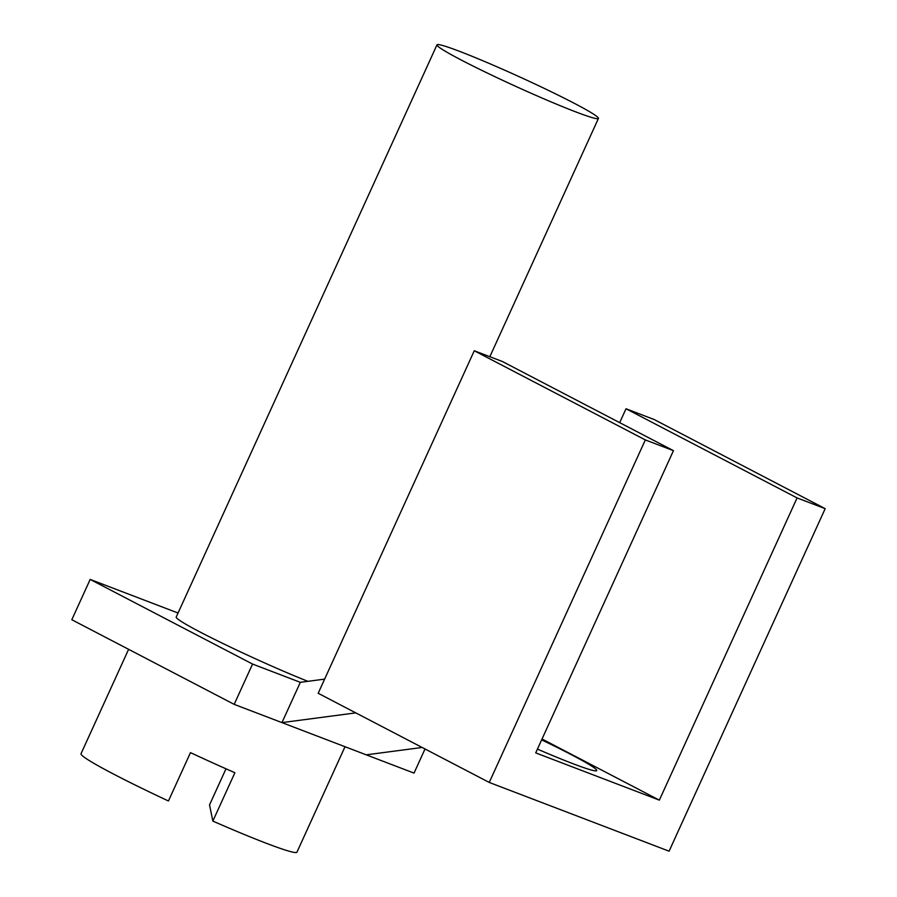 <?xml version="1.0" encoding="UTF-8"?>
<svg xmlns="http://www.w3.org/2000/svg" width="897" height="897" viewBox="0 0 897 897"><rect width="100%" height="100%" fill="white"/><g stroke="black" fill="none" stroke-linecap="round" stroke-linejoin="round"><path stroke-width="1.35" d="M541.642 739.879A93.153 5.36 -155.5 0 1 596.763 770.568A93.153 5.36 -155.5 0 1 572.88 763.672A93.153 5.36 -155.5 0 1 537.438 749.107M619.681 422.644L626.016 408.763L797.085 497.925L825.184 508.666L669.084 851.186L489.246 782.442L645.335 439.922L474.266 350.761L502.376 361.502L673.445 450.664L645.335 439.922M474.266 350.761L318.177 693.28L489.246 782.442M797.085 497.925L659.351 800.146L535.711 752.886L673.445 450.664M825.184 508.666L654.115 419.504L626.016 408.763M436.985 44.85A88.713 5.102 24.5 0 0 436.962 45.074A88.713 5.102 24.5 0 0 517.277 87.054A88.713 5.102 24.5 0 0 598.434 118.426A88.713 5.102 24.5 0 0 598.456 118.202A88.713 5.102 24.5 0 0 518.141 76.223A88.713 5.102 24.5 0 0 436.985 44.85L176.216 617.058A88.713 5.102 24.5 0 0 176.193 617.282A88.713 5.102 24.5 0 0 222.815 643.441A88.713 5.102 24.5 0 0 307.884 681.328M178.055 613.021L90.182 579.428L252.55 664.06L234.184 704.358L281.961 722.612L355.784 712.88M324.636 679.119L300.327 682.325L252.55 664.06M425.021 748.973L414.033 773.102L281.961 722.612L300.327 682.325M234.184 704.358L71.816 619.726L90.182 579.428M422.139 747.47L366.256 754.837M659.351 800.146L542.035 739.005M128.607 649.327L81.022 753.738A118.651 6.828 24.5 0 0 80.999 754.041A118.651 6.828 24.5 0 0 168.445 800.987L190.478 752.628A118.651 6.828 24.5 0 0 234.891 772.732L212.847 821.091A118.651 6.828 24.5 0 0 296.963 852.15L345.009 746.719M225.988 768.807L209.539 804.901L212.847 821.091M489.84 356.714L598.434 118.426"/></g></svg>
